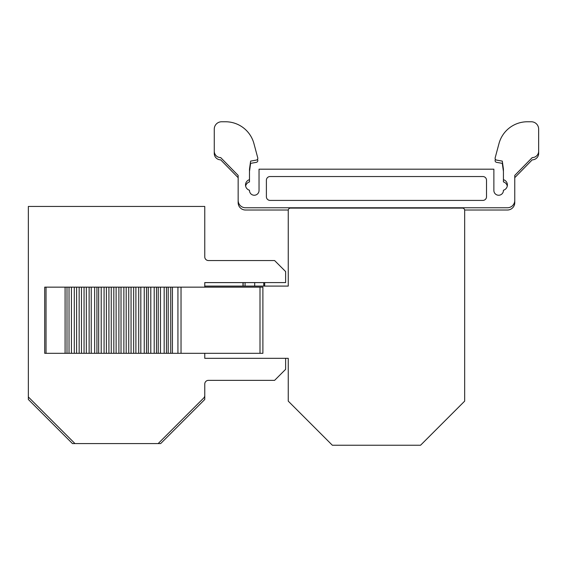 <?xml version="1.0" encoding="UTF-8"?>
<svg xmlns="http://www.w3.org/2000/svg" width="567" height="567" viewBox="0 0 567 567"><rect width="100%" height="100%" fill="white"/><g stroke="black" fill="none" stroke-linecap="round" stroke-linejoin="round"><path stroke-width="0.85" d="M181.029 353.312L44.708 353.312L44.708 287.15L181.036 287.15L181.036 353.312L181.029 287.15M260.005 287.15L260.005 353.312L262.897 353.312L262.897 287.15L181.036 287.15M260.005 353.312L181.036 353.312M158.15 443.578L160.659 443.578L204.765 399.473L204.765 395.433A3.678 3.678 0 0 1 203.688 398.034L158.15 443.578L74.972 443.578L28.35 396.957L28.35 399.473L72.456 443.578L74.972 443.578M204.765 286.094L288.249 286.094L288.249 210.307A2.204 2.204 0 0 1 290.453 208.103L462.459 208.103A2.204 2.204 0 0 1 464.664 210.307L464.664 401.131L420.558 445.237L332.354 445.237L288.249 401.131L288.249 358.309L285.626 358.309L285.626 369.33L274.598 380.358L208.443 380.358A3.678 3.678 0 0 0 204.765 384.036L204.765 395.433M101.21 353.312L101.21 287.15M121.019 353.312L121.019 287.15M150.794 353.312L150.794 287.15M170.731 353.312L170.731 287.15M266.391 196.742A3.678 3.678 0 0 0 270.069 200.413L482.843 200.413A3.678 3.678 0 0 0 486.521 196.742L486.521 180.214A3.678 3.678 0 0 0 482.843 176.535L270.069 176.535A3.678 3.678 0 0 0 266.391 180.214L266.391 196.742M503.425 179.661A5.514 5.514 0 0 1 503.425 190.25L503.425 190.469A4.777 4.777 0 0 1 498.648 195.246A4.777 4.777 0 0 1 493.871 190.469L493.871 169.186L259.041 169.186L259.041 190.469A4.777 4.777 0 0 1 254.264 195.246A4.777 4.777 0 0 1 249.487 190.469L249.487 190.25A5.514 5.514 0 0 1 249.487 179.661L249.487 169.186L250.621 161.106L256.312 160.1A1.814 1.814 0 0 0 257.751 157.839L253.924 143.557A29.406 29.406 0 0 0 225.524 121.763L221.612 121.763A7.35 7.35 0 0 0 214.262 129.113L214.262 151.162A6.428 6.428 0 0 0 220.698 157.598L238.154 175.423L238.154 200.413A7.35 7.35 0 0 0 245.504 207.763L507.408 207.763A7.35 7.35 0 0 0 514.758 200.413L514.758 175.423L532.222 157.598A6.428 6.428 0 0 0 538.65 151.162L538.65 129.113A7.35 7.35 0 0 0 531.3 121.763L527.395 121.763A29.406 29.406 0 0 0 498.988 143.557L495.161 157.839A1.814 1.814 0 0 0 496.6 160.1L502.291 161.106L503.425 169.186L503.425 181.915A5.514 5.514 0 0 1 507.281 186.082M204.765 282.628L243.172 282.628M264.697 286.094L264.697 282.628L254.703 282.628L254.703 286.094M263.754 286.094L263.754 282.628M366.558 207.763A1.836 1.836 0 0 1 367.622 208.103M385.291 208.103A1.836 1.836 0 0 1 386.354 207.763M28.35 396.957L28.35 206.445L204.765 206.445L204.765 256.865A3.678 3.678 0 0 0 208.443 260.544L274.598 260.544L285.626 271.572L285.626 282.593L204.765 282.593L204.765 287.15M214.262 131.367L214.262 153.416A6.428 6.428 0 0 0 220.698 159.844L238.154 177.677L238.154 202.667A7.35 7.35 0 0 0 245.504 210.017L288.27 210.017M249.487 171.44L250.621 163.353L256.312 162.353A1.814 1.814 0 0 0 257.751 160.092L257.531 159.277M245.631 186.082A5.514 5.514 0 0 1 249.487 181.915L249.487 179.661M495.381 159.277L495.161 160.092A1.814 1.814 0 0 0 496.6 162.353L502.291 163.353L503.425 171.44M464.642 210.017L507.408 210.017A7.35 7.35 0 0 0 514.758 202.667L514.758 177.677L532.222 159.844A6.428 6.428 0 0 0 538.65 153.416L538.65 131.367M243.13 286.094L243.13 282.628L254.703 282.628M204.765 353.312L204.765 358.309L285.626 358.309M204.765 256.865A3.678 3.678 0 0 0 208.443 260.544A3.678 3.678 0 0 1 204.765 256.865M208.443 380.358A3.678 3.678 0 0 0 204.765 384.036M46.033 353.312L46.033 287.15M65.085 353.312L65.085 287.15M66.998 353.312L66.998 287.15M69.032 353.312L69.032 287.15M71.435 353.312L71.435 287.15M74.291 353.312L74.291 287.15M76.602 353.312L76.602 287.15M79.153 353.312L79.153 287.15M81.478 353.312L81.478 287.15M84.058 353.312L84.058 287.15M86.333 353.312L86.333 287.15M89.125 353.312L89.125 287.15M91.237 353.312L91.237 287.15M94.646 353.312L94.646 287.15M96.922 353.312L96.922 287.15M98.679 353.312L98.679 287.15M104.073 353.312L104.073 287.15M106.376 353.312L106.376 287.15M108.928 353.312L108.928 287.15M111.252 353.312L111.252 287.15M113.832 353.312L113.832 287.15M116.115 353.312L116.115 287.15M118.9 353.312L118.9 287.15M123.875 353.312L123.875 287.15M126.186 353.312L126.186 287.15M128.744 353.312L128.744 287.15M131.048 353.312L131.048 287.15M133.656 353.312L133.656 287.15M135.903 353.312L135.903 287.15M138.709 353.312L138.709 287.15M140.822 353.312L140.822 287.15M144.245 353.312L144.245 287.15M146.492 353.312L146.492 287.15M148.263 353.312L148.263 287.15M154.196 353.312L154.196 287.15M156.471 353.312L156.471 287.15M158.228 353.312L158.228 287.15M160.475 353.312L160.475 287.15M164.168 353.312L164.168 287.15M166.443 353.312L166.443 287.15M168.201 353.312L168.201 287.15M172.425 353.312L172.425 287.15M177.932 353.312L177.932 287.15M242.995 286.094L242.995 282.628M245.072 282.628L245.072 286.094"/></g></svg>
